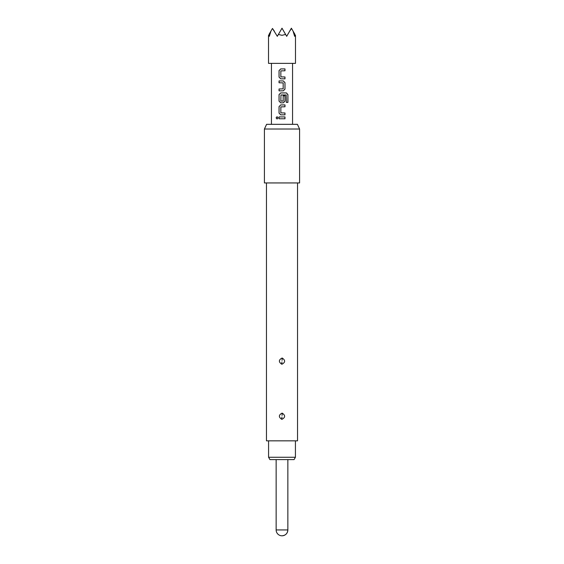 <?xml version="1.0" encoding="UTF-8"?>
<svg xmlns="http://www.w3.org/2000/svg" width="564" height="564" viewBox="0 0 564 564"><rect width="100%" height="100%" fill="white"/><g stroke="black" fill="none" stroke-linecap="round" stroke-linejoin="round"><path stroke-width="0.85" d="M277.086 116.706L276.141 117.848L277.086 118.997M278.094 117.848L277.058 116.706L276.078 117.848L277.058 118.997L278.094 117.848M268.52 35.306L268.52 63.365L295.48 63.365L295.48 35.306M270.91 31.161L269.014 34.453C268.358 35.588 268.358 35.588 269.014 34.453L269.359 36.322L270.91 31.161L272.468 28.468L277.312 36.322L278.39 34.453L282 35.306L285.61 34.453L286.688 36.322L291.376 28.2L293.09 31.161L294.641 36.322L294.986 34.453C295.642 35.588 295.642 35.588 294.986 34.453L293.09 31.161M295.423 457.256L294.07 459.604L269.93 459.604L268.577 457.256L295.423 457.256L295.423 440.844M268.577 457.256L268.577 440.844M282 419.292C285.37 417.452 285.476 415.421 282.317 413.186L282 413.158C278.63 415.005 278.524 417.036 281.683 419.271L282 419.292M282.035 415.428L282.317 413.186M282 364.196C285.37 362.356 285.476 360.318 282.317 358.084L282 358.062C278.63 359.902 278.524 361.94 281.683 364.175L282 364.196M282.035 360.333L282.317 358.084M297.531 182.94L297.531 440.844L266.469 440.844L266.469 182.94M299.583 129.015L264.417 129.015L264.417 182.94L299.583 182.94L299.583 129.015L297.397 124.327L266.603 124.327L264.417 129.015M279.039 118.771L284.989 118.771L284.989 116.924L279.039 116.924L279.039 118.771M280.724 114.837L284.989 114.837L284.989 112.99L280.844 112.863L280.844 106.892L284.989 106.772L284.989 104.925L280.724 104.925L279.039 106.652L279.039 113.11L280.724 114.837L279.039 113.11M280.724 102.831L283.304 102.831L284.989 101.111L284.989 95.817L283.177 95.817L283.177 101.069L280.844 101.069L280.971 94.971L286.202 94.971L286.315 102.401L287.922 102.401L287.922 94.646L286.427 92.926L280.724 92.926L279.039 94.646L279.039 101.111L280.724 102.831L279.039 101.111M279.039 90.832L283.304 90.832L284.989 89.112L284.989 82.647L283.304 80.927L279.039 80.927L279.039 82.767L283.177 82.894L283.177 88.865L279.039 88.985L279.039 90.832M280.724 78.833L284.989 78.833L284.989 76.986L280.844 76.859L280.844 70.895L284.989 70.768L284.989 68.921L280.724 68.921L279.039 70.648L279.039 77.106L280.724 78.833L279.039 77.106M282 535.8A5.859 5.859 0 0 0 287.859 529.941L276.141 529.941A5.859 5.859 0 0 0 282 535.8C285.56 535.455 287.513 533.502 287.859 529.941L287.859 459.604M278.39 34.453L282 28.2L285.61 34.453M272.468 28.468L274.33 31.161M289.67 31.161L291.532 28.468M279.067 116.924L279.067 118.771M284.954 118.771L284.954 116.924M284.954 106.772L284.954 104.925M280.738 104.925L279.067 106.652L279.067 113.11M284.954 114.837L284.954 112.99M287.859 102.401L287.922 94.646M287.859 94.646L286.378 92.926M280.738 92.926L279.067 94.646L279.067 101.111M283.29 102.831L284.954 101.111L284.954 95.817M283.29 90.832L284.954 89.112L284.989 82.647M284.954 82.647L283.29 80.927M279.067 80.927L279.067 82.767M279.067 88.985L279.067 90.832M284.954 70.768L284.954 68.921M280.738 68.921L279.067 70.648L279.067 77.106M284.954 78.833L284.954 76.986M281.965 417.022L281.683 419.271M281.965 361.926L281.683 364.175M271.446 124.327L271.446 63.365M292.554 124.327L292.554 63.365M276.141 529.941L276.141 459.604"/></g></svg>
